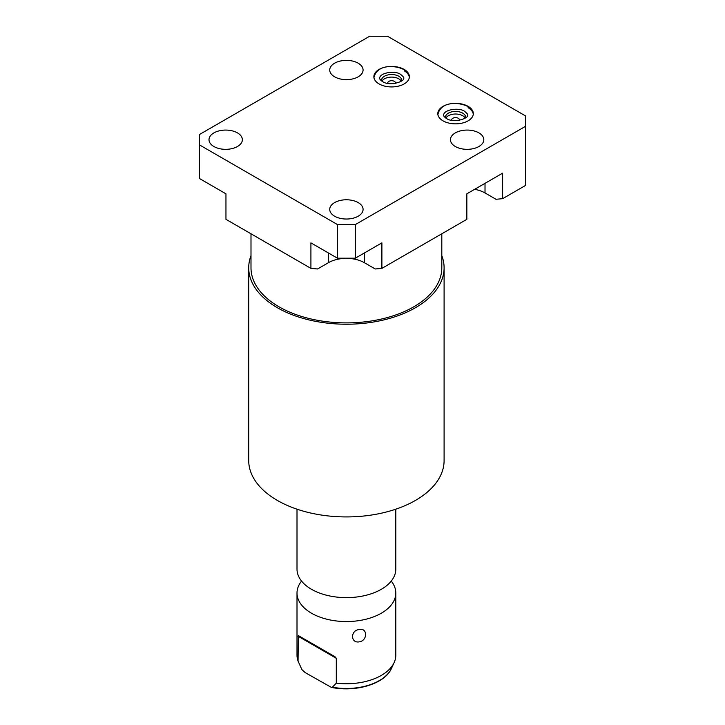 <?xml version="1.0" encoding="UTF-8"?>
<svg xmlns="http://www.w3.org/2000/svg" width="725" height="725" viewBox="0 0 725 725"><rect width="100%" height="100%" fill="white"/><g stroke="black" fill="none" stroke-linecap="round" stroke-linejoin="round"><path stroke-width="1.09" d="M310.916 268.377L310.916 242.866L337.46 258.191L355.35 258.191L381.894 242.866L381.894 268.377L375.242 268.975L364.285 262.649A25.293 14.6 180 0 0 346.405 258.372A25.293 14.6 180 0 0 328.516 262.649L317.568 268.975L310.916 268.377L225.955 219.331L225.955 193.82L199.411 178.486L199.411 144.864L337.46 224.569L355.35 224.569L525.589 126.277L525.589 115.955L387.54 36.25L369.65 36.25L199.411 134.542L199.411 144.864M474.63 189.325A25.293 14.6 180 0 1 485.016 192.95L495.972 199.275L502.624 198.677L525.589 185.419L525.589 126.277M395.415 83.375A3.87 2.238 0 0 0 395.487 82.94A3.87 2.238 0 0 0 394.355 81.363A3.87 2.238 0 0 0 390.141 80.874A3.87 2.238 0 0 0 387.748 82.94A3.87 2.238 0 0 0 387.821 83.375M465.214 118.121A10.114 5.845 0 0 0 462.713 115.728A10.114 5.845 0 0 0 445.902 118.121M459.36 120.296A3.87 2.238 0 0 0 459.433 119.861A3.87 2.238 0 0 0 458.3 118.275A3.87 2.238 0 0 0 454.077 117.794A3.87 2.238 0 0 0 451.684 119.861A3.87 2.238 0 0 0 451.757 120.296M401.278 81.2A10.114 5.845 0 0 0 398.768 78.817A10.114 5.845 0 0 0 381.957 81.2M465.631 117.822A10.114 5.845 0 0 0 465.677 117.278A10.114 5.845 0 0 0 462.713 113.145A10.114 5.845 0 0 0 451.684 111.877A10.114 5.845 0 0 0 445.44 117.278A10.114 5.845 0 0 0 445.485 117.822M401.695 80.91A10.114 5.845 0 0 0 401.732 80.357A10.114 5.845 0 0 0 398.768 76.234A10.114 5.845 0 0 0 387.748 74.965A10.114 5.845 0 0 0 381.504 80.357A10.114 5.845 0 0 0 381.549 80.91M404.169 69.437A17.744 10.241 0 0 0 384.83 67.217A17.744 10.241 0 0 0 373.873 76.678A17.744 10.241 0 0 0 379.075 83.928A17.744 10.241 0 0 0 398.406 86.148A17.744 10.241 0 0 0 409.362 76.678A17.744 10.241 0 0 0 404.169 69.437M409.326 77.339A17.744 10.241 0 0 0 404.169 70.76M334.615 216.213A16.675 9.633 180 0 1 329.73 209.407A16.675 9.633 180 0 1 340.025 200.508A16.675 9.633 180 0 1 358.195 202.592A16.675 9.633 180 0 1 363.08 209.407A16.675 9.633 180 0 1 352.785 218.297A16.675 9.633 180 0 1 334.615 216.213M334.615 76.814A16.675 9.633 180 0 1 329.73 69.999A16.675 9.633 180 0 1 340.025 61.108A16.675 9.633 180 0 1 358.195 63.193A16.675 9.633 180 0 1 363.08 69.999A16.675 9.633 180 0 1 352.785 78.898A16.675 9.633 180 0 1 334.615 76.814M455.336 146.513A16.675 9.633 180 0 1 450.452 139.698A16.675 9.633 180 0 1 460.747 130.808A16.675 9.633 180 0 1 478.926 132.892A16.675 9.633 180 0 1 483.811 139.698A16.675 9.633 180 0 1 473.516 148.598A16.675 9.633 180 0 1 455.336 146.513M468.105 106.358A17.744 10.241 0 0 0 448.766 104.137A17.744 10.241 0 0 0 437.818 113.598A17.744 10.241 0 0 0 443.011 120.839A17.744 10.241 0 0 0 462.351 123.06A17.744 10.241 0 0 0 473.307 113.598A17.744 10.241 0 0 0 468.105 106.358M213.884 146.513A16.675 9.633 180 0 1 208.999 139.698A16.675 9.633 180 0 1 219.294 130.808A16.675 9.633 180 0 1 237.474 132.892A16.675 9.633 180 0 1 242.358 139.698A16.675 9.633 180 0 1 232.063 148.598A16.675 9.633 180 0 1 213.884 146.513M381.894 268.377L466.846 219.331L466.846 193.82L502.624 173.166L502.624 198.677M337.46 258.191L337.46 224.569M355.35 258.191L355.35 224.569M473.271 114.26A17.744 10.241 0 0 0 468.105 107.681M441.806 233.785L441.806 267.815A95.401 55.082 180 0 1 413.866 306.757A95.401 55.082 180 0 1 309.892 318.701A95.401 55.082 180 0 1 250.995 267.815L250.995 233.785M441.806 255.662A97.694 56.405 180 0 1 444.099 267.815A97.694 56.405 180 0 1 415.488 307.699A97.694 56.405 180 0 1 309.013 319.924A97.694 56.405 180 0 1 248.711 267.815A97.694 56.405 180 0 1 250.995 255.662M444.099 267.815L444.099 460.52A97.694 56.405 180 0 1 415.488 500.404A97.694 56.405 180 0 1 309.013 512.629A97.694 56.405 180 0 1 248.711 460.52L248.711 267.815M297.005 509.177L297.005 569.116A49.4 28.52 0 0 0 304.273 584.006A49.4 28.52 0 0 0 381.332 589.28A49.4 28.52 180 0 0 388.537 584.006A49.4 28.52 180 0 0 395.805 569.116L395.805 509.177M391.255 581.078A49.4 28.52 180 0 1 395.805 593.041A49.4 28.52 180 0 1 381.332 613.205A49.4 28.52 0 0 1 327.501 619.386A49.4 28.52 0 0 1 297.005 593.041A49.4 28.52 0 0 1 301.555 581.078M297.005 593.041L297.005 655.237A49.4 28.52 0 0 0 298.048 661.064L298.328 635.58L335.032 656.768L336.3 658.3L336.3 683.149A49.4 28.52 0 0 0 381.332 675.401A49.4 28.52 0 0 0 394.137 662.568A49.4 28.52 0 0 0 395.805 655.237L395.805 593.041M359.192 629.599C367.711 627.415 367.747 640.746 359.192 641.861C350.392 643.456 350.356 630.116 359.192 629.599M298.048 661.064L301.41 668.513A46.563 26.888 0 0 0 302.017 669.719L305.134 672.573L331.271 687.345L332.331 687.218L336.3 683.149M335.032 656.768L298.328 635.58M328.516 262.649L328.516 253.025M364.285 262.649L364.285 253.025M485.016 192.95L485.016 183.325M332.331 687.218A46.563 26.888 0 0 0 391.4 668.513L394.137 662.568M298.048 636.215L336.3 658.3M403.589 78.001C404.287 77.865 403.317 76.678 400.68 74.439C395.732 70.47 380.398 72.328 379.646 78.001C379.456 78.943 380.426 80.131 382.555 81.572C389.987 86.81 405.773 81.073 403.589 78.001M409.362 78.001C409.435 74.793 407.504 71.938 403.571 69.437C394.173 64.788 376.483 64.489 373.873 78.001M467.534 114.922C468.223 114.777 467.253 113.589 464.625 111.351C459.677 107.382 444.343 109.239 443.582 114.922C443.392 115.855 444.362 117.042 446.491 118.492C453.923 123.73 469.718 117.994 467.534 114.922M473.307 114.922C473.371 111.704 471.44 108.85 467.507 106.358C458.109 101.708 440.428 101.409 437.818 114.922M301.41 668.513L300.241 665.976M331.271 687.345C355.522 692.602 384.948 683.838 391.4 668.513"/></g></svg>
